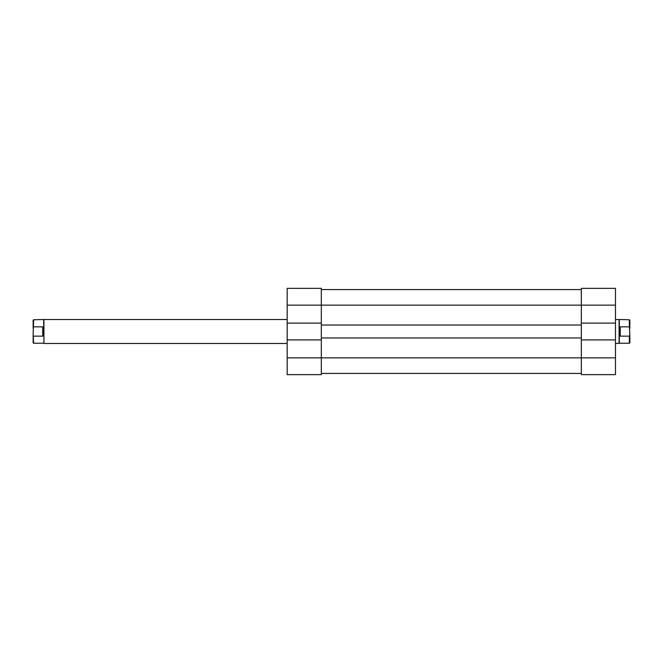 <?xml version="1.0" encoding="UTF-8"?>
<svg xmlns="http://www.w3.org/2000/svg" width="663" height="663" viewBox="0 0 663 663"><rect width="100%" height="100%" fill="white"/><g stroke="black" fill="none" stroke-linecap="round" stroke-linejoin="round"><path stroke-width="0.99" d="M321.315 323.113L287.17 323.113L287.17 288.364L321.315 288.364L321.315 325.027L581.327 325.027L581.327 323.113L615.471 323.113L615.471 305.137L581.327 305.137L581.327 288.364L615.471 288.364L615.471 305.137M321.315 373.435L581.327 373.435L321.315 373.435M321.315 339.887L321.315 374.636L287.17 374.636L287.17 339.887L321.315 339.887L321.315 337.973L581.327 337.973L581.327 339.887L615.471 339.887L615.471 323.113M321.315 289.565L581.327 289.565M321.315 337.973L321.315 325.027M581.327 337.973L581.327 325.027M287.17 323.113L287.17 339.887M581.327 323.113L581.327 305.137L287.17 305.137M615.471 339.887L615.471 374.636L581.327 374.636L581.327 339.887M33.15 334.749L33.15 342.763L33.631 343.243L33.15 334.749L33.631 319.757L43.932 319.516L43.932 343.484L287.17 343.484M287.17 319.516L43.932 319.516M43.692 319.757L43.932 343.484M33.631 336.149L42.739 336.149L43.692 331.5L42.739 326.851L33.631 326.851M629.369 336.149L629.85 334.749L629.85 342.763L629.369 343.243L629.369 336.149L620.261 336.149L619.308 331.5L619.308 343.243L615.471 343.484M615.471 319.516L619.068 319.516L619.068 343.484M619.308 319.757L619.308 331.5L620.261 326.851L629.369 326.851L629.369 319.757L619.068 319.516M629.85 334.749L629.369 326.851M629.369 319.757L629.85 320.237L629.85 328.251M620.261 336.149L620.261 326.851M33.631 319.757L33.15 320.237L33.15 328.251M42.739 336.149L42.739 326.851M287.17 357.863L615.471 357.863M619.308 343.243L629.369 343.243M43.692 343.243L33.631 343.243"/></g></svg>
